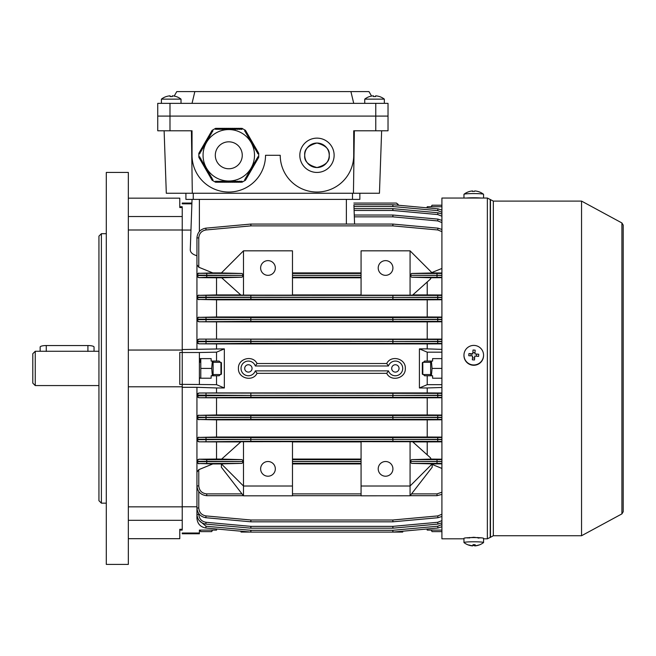 <?xml version="1.0" encoding="UTF-8"?>
<svg xmlns="http://www.w3.org/2000/svg" width="656" height="656" viewBox="0 0 656 656"><rect width="100%" height="100%" fill="white"/><g stroke="black" fill="none" stroke-linecap="round" stroke-linejoin="round"><path stroke-width="0.98" d="M260.629 468.86A7.347 7.347 0 0 0 267.976 476.215A7.347 7.347 0 0 0 275.331 468.86A7.347 7.347 0 0 0 267.976 461.512A7.347 7.347 0 0 0 260.629 468.86M260.629 267.976A7.347 7.347 0 0 0 267.976 275.331A7.347 7.347 0 0 0 275.331 267.976A7.347 7.347 0 0 0 267.976 260.629A7.347 7.347 0 0 0 260.629 267.976M378.217 468.86A7.347 7.347 0 0 0 385.572 476.215A7.347 7.347 0 0 0 392.919 468.86A7.347 7.347 0 0 0 385.572 461.512A7.347 7.347 0 0 0 378.217 468.86M378.217 267.976A7.347 7.347 0 0 0 385.572 275.331A7.347 7.347 0 0 0 392.919 267.976A7.347 7.347 0 0 0 385.572 260.629A7.347 7.347 0 0 0 378.217 267.976M391.698 368.418A3.674 3.674 0 0 0 395.371 372.1A3.674 3.674 0 0 0 399.045 368.418A3.674 3.674 0 0 0 395.371 364.744A3.674 3.674 0 0 0 391.698 368.418M244.704 368.418A3.674 3.674 0 0 0 248.378 372.1A3.674 3.674 0 0 0 252.06 368.418A3.674 3.674 0 0 0 248.378 364.744A3.674 3.674 0 0 0 244.704 368.418M441.914 393.001L427.22 392.919L427.22 387.967L419.414 387.967L419.414 348.877L427.22 352.174L427.22 361.071L424.588 361.071L423.505 362.301M386.712 373.321L388.442 370.87A7.347 7.347 0 0 0 399.742 374.33A7.347 7.347 0 0 0 399.742 362.514A7.347 7.347 0 0 0 388.442 365.974L386.712 363.522C391.042 354.625 405.908 358.561 405.31 368.418C405.9 378.299 391.042 382.21 386.712 373.321L257.045 373.321C252.708 382.218 237.849 378.282 238.44 368.418C237.857 358.561 252.683 354.617 257.045 363.522L255.307 365.974A7.347 7.347 0 0 0 244.007 362.514A7.347 7.347 0 0 0 244.007 374.33A7.347 7.347 0 0 0 255.307 370.87L257.045 373.321M427.22 392.919L216.537 392.919L216.537 387.967L224.336 387.967L224.336 348.877L216.537 352.174L216.537 361.071L219.161 361.071L220.252 362.301M199.383 384.342L199.383 352.502L182.237 352.502L182.237 384.342L216.537 384.67L224.336 387.967M361.071 463.931L292.478 463.931M361.071 495.69L292.478 495.69M198.776 491.598L198.776 507.99L196.939 507.965C197.431 513.476 200.408 516.731 205.845 517.723L250.748 521.807L205.845 517.723C200.408 516.731 197.431 513.476 196.939 507.965L196.939 461.685L243.409 461.537L242.015 463.374L221.367 463.874L243.483 486.014L292.478 486.014L292.478 441.685L240.949 441.734L221.671 459.077L216.537 459.061L216.537 441.914L198.776 441.824L196.939 439.963L196.939 387.311L216.537 387.967M292.478 486.014L292.478 495.813L243.483 495.813L221.367 467.22L221.425 463.931L212.806 463.931L198.776 469.663L198.776 485.924C199.276 490.721 201.933 493.378 206.738 493.886L242.015 493.886M243.409 495.69L206.738 495.69C200.826 495.067 197.563 491.795 196.939 485.891C197.563 491.795 200.826 495.067 206.738 495.69L206.738 493.886M361.071 277.783L292.478 277.783M361.071 294.929L292.478 294.929M361.071 272.912L292.478 272.912M441.914 468.425L432.132 464.423L432.189 467.22L410.066 495.78L410.066 486.014L361.071 486.014L361.071 441.685L412.599 441.734L430.393 457.732L431.115 459.093L411.533 459.626L441.914 459.594M427.22 454.879L427.22 441.914L412.804 441.914M427.22 441.914L441.914 441.841M240.752 441.914L216.537 441.914M361.071 441.914L292.478 441.914M441.914 459.184L431.115 459.093M441.914 463.407L411.533 463.374L432.189 463.874L410.066 486.014L410.066 441.685M432.132 463.923L441.914 463.849M441.914 461.439L410.139 461.463L441.914 461.562M411.533 463.374L410.139 461.537M410.139 461.463L411.533 459.626M441.914 295.003L427.22 294.929L427.22 281.965M427.22 294.929L412.804 294.929M441.914 272.994L432.132 272.921M441.914 277.25L411.533 277.217L431.115 277.75L430.393 279.112L412.599 295.11L410.066 295.151L410.066 250.83L432.189 272.97L411.533 273.47L441.914 273.437M431.115 277.75L441.914 277.66M441.914 275.282L410.139 275.307L441.914 275.405M411.533 277.217L410.139 275.381M410.139 275.307L411.533 273.47M216.537 459.061L198.776 459.208L206.738 459.626L242.015 459.626L221.671 459.077M242.015 463.374L198.776 463.521L212.806 463.931M243.409 461.537L196.939 461.299L196.939 439.668L250.748 439.495L250.912 441.332L198.776 441.824M242.015 459.626L243.409 461.463M220.252 374.543L219.161 375.773L216.537 375.773L216.537 384.67M216.537 352.174L199.383 352.502M128.338 350.05L182.237 350.05L182.237 230.067L182.237 349.533L224.336 348.877M182.237 350.05L182.237 352.403L179.785 352.403L179.785 384.441L182.237 384.441L182.237 387.311L196.939 387.311M199.383 378.217L211.142 378.217L211.142 375.773L216.537 375.773M216.537 361.071L211.142 361.071L211.142 358.619L199.383 358.619M216.833 529.007L216.537 530.105L199.383 530.105L200.793 531.622L200.121 530.105M196.939 506.776L182.237 506.776L182.237 387.311L182.237 506.776M199.383 533.016L182.237 533.016L182.237 533.779L199.383 533.779L199.383 530.105M182.237 230.067L190.962 230.067M191.88 203.827L182.237 203.827L182.237 203.057L191.905 203.057L192.036 199.383L190.281 249.69C190.265 252.404 192.479 254.421 196.939 255.75M196.939 349.533L196.939 237.915C197.431 232.404 200.408 229.149 205.845 228.157L250.748 224.073L250.912 225.877L206.017 229.961C201.589 230.773 199.178 233.413 198.776 237.89L198.776 267.23L212.782 272.912L198.776 273.322L242.015 273.47L221.367 272.97L243.483 250.83L292.478 250.83L292.478 295.159L240.949 295.11L221.671 277.767L216.537 277.783L216.537 294.929L198.776 295.339L441.914 295.43M216.537 348.877L216.537 343.924L198.776 343.826L196.939 341.743L250.748 341.505L250.912 343.342L198.776 343.826M441.914 397.347L250.912 397.241L250.912 395.404L392.837 395.404L250.912 395.338L250.912 397.241L198.776 397.725L196.939 395.863L250.748 395.404L196.939 395.101L198.776 393.018L441.914 393.387M216.537 392.919L198.776 393.018M419.414 387.967L427.22 384.67L427.22 375.773L424.588 375.773L423.505 374.543M441.914 387.475L427.22 387.967M221.671 277.767L242.015 277.217L206.738 277.217L198.776 277.636L216.537 277.783M198.776 277.636L196.939 275.823M196.939 296.881L198.776 295.02M198.776 299.439A1.837 1.837 -0 0 1 196.939 297.603L250.748 297.406L250.912 299.243L198.776 299.439L216.537 299.825L216.537 316.979L198.776 317.356L250.912 317.561L250.748 319.398L196.939 319.193L198.776 317.069M198.776 299.735L196.939 297.906M240.752 294.929L216.537 294.929M441.914 317.053L427.22 316.979L427.22 299.825L216.537 299.825M427.22 316.979L216.537 316.979M427.22 299.825L441.914 299.751M441.914 339.103L198.776 339.119L441.914 339.496M216.537 339.021L216.537 321.875L198.776 321.776L196.939 319.939M196.939 340.981L198.776 339.119M427.22 339.021L427.22 321.875L216.537 321.875M216.537 343.924L427.22 343.924L427.22 348.877L419.414 348.877M386.712 363.522L257.045 363.522M427.22 321.875L441.914 321.793M427.22 348.877L441.914 349.369M427.22 343.924L441.914 343.842M198.776 397.725L216.537 397.823L216.537 414.969L198.776 415.33L250.912 415.551L250.748 417.388L205.845 417.314L196.939 417.167L198.776 415.068M441.914 415.051L427.22 414.969L427.22 397.823L216.537 397.823M427.22 414.969L216.537 414.969M427.22 397.823L441.914 397.741M198.776 419.774L196.939 417.651L205.845 417.519L250.748 417.446L250.912 419.282L198.776 419.487L216.537 419.865L216.537 437.019L198.776 437.404L250.912 437.601L250.748 439.438L196.939 439.241L198.776 437.109M441.914 437.093L427.22 437.019L427.22 419.865L216.537 419.865M427.22 437.019L216.537 437.019M427.22 419.865L441.914 419.791M198.776 463.825L196.939 461.947L196.939 461.02L198.776 459.208M361.071 459.061L292.478 459.061M198.776 267.23L196.939 264.786M198.776 277.381A1.837 1.837 -0 0 1 196.939 275.545L243.409 275.381L196.939 275.159L198.776 273.019M431.787 272.568L441.914 268.46M196.939 472.115L198.776 469.663M354.273 215.029L392.837 215.029A1.837 1.837 0 0 1 393.001 215.037L437.905 219.12L441.914 220.391L437.905 219.12L437.741 220.924L392.837 216.841L393.001 215.037M411.533 493.886L437.019 493.886L437.019 495.69L441.914 494.378L437.019 495.69L410.139 495.69M354.043 208.665L392.837 208.665L392.837 210.478L354.109 210.478M353.912 204.746L392.837 204.746A1.837 1.837 0 0 1 393.001 204.746L437.905 208.829L393.001 204.746L392.837 206.542L353.969 206.542M221.425 272.912L212.782 272.912M250.912 224.065L392.837 224.065L392.837 225.877L250.912 225.877L250.912 224.065A1.837 1.837 0 0 0 250.748 224.073A1.837 1.837 0 0 1 250.912 224.065M198.776 513.673L198.776 514.353C199.178 518.83 201.589 521.479 206.017 522.283L250.912 526.366L250.748 528.17A1.837 1.837 0 0 0 250.912 528.17L392.837 528.17L250.912 528.17A1.837 1.837 0 0 1 250.748 528.17L205.845 524.087C200.408 523.086 197.431 519.839 196.939 514.329L196.939 498.995M197.768 518.281L196.939 518.256C197.431 523.767 200.408 527.014 205.845 528.014L250.748 532.09L205.845 528.014C200.408 527.014 197.431 523.767 196.939 518.256L196.939 505.333M199.063 520.421L206.017 526.219L250.912 530.302L250.748 532.09A1.837 1.837 0 0 0 250.912 532.098A1.837 1.837 0 0 1 250.748 532.09A1.837 1.837 0 0 0 250.912 532.098L392.837 532.098L250.912 532.098L250.912 530.302L392.837 530.302L437.741 526.219L441.914 524.562M437.741 515.919L437.905 517.723L441.914 516.452L437.905 517.723L393.001 521.807A1.837 1.837 0 0 1 392.837 521.815L250.912 521.815L250.912 520.003L392.837 520.003L437.741 515.919L441.914 514.263M410.066 295.159L361.071 295.159L361.071 250.83L410.066 250.83M437.741 522.283L437.905 524.087L441.914 522.816L437.905 524.087L393.001 528.17L392.837 526.366L437.741 522.283L441.914 520.634M437.741 526.219L437.905 528.014L441.914 526.743L437.905 528.014L393.001 532.09L392.837 530.302L392.837 532.098A1.837 1.837 0 0 0 393.001 532.09L402.718 532.065L402.792 531.204L426.925 529.007L427.22 530.105L441.914 530.105M393.001 224.073L437.905 228.157L441.914 229.428L437.905 228.157L437.741 229.961L392.837 225.877L393.001 224.073A1.837 1.837 0 0 0 392.837 224.065A1.837 1.837 0 0 1 393.001 224.073M393.001 208.674L437.905 212.757L393.001 208.674A1.837 1.837 0 0 0 392.837 208.665A1.837 1.837 0 0 1 393.001 208.674L392.837 210.478L437.741 214.561L441.914 216.209M398.405 205.238L394.24 204.861M206.017 229.961L205.845 228.157C200.408 229.149 197.431 232.404 196.939 237.915L198.776 237.89M198.776 514.353L196.939 514.329C197.431 519.839 200.408 523.086 205.845 524.087L206.017 522.283M441.914 343.457L250.912 343.342L250.912 341.505L392.837 341.44L196.939 341.218A1.837 1.837 0 0 1 198.776 339.382M198.776 321.514A1.837 1.837 -0 0 1 196.939 319.677L250.748 319.456L250.912 321.292L198.776 321.776M441.914 299.333L250.912 299.243L250.912 297.406L392.837 297.348L196.939 297.176A1.837 1.837 0 0 1 198.776 295.339M441.914 319.308L393.001 319.398L441.914 319.554M441.914 341.341L392.837 341.505L392.837 343.342L393.001 341.505L441.914 341.604M441.914 395.24L392.837 395.404L392.837 397.241L393.001 395.404L441.914 395.494M441.914 417.29L393.001 417.388L441.914 417.536M441.914 439.356L393.001 439.438L441.914 439.569M441.914 297.275L392.837 297.406L392.837 299.243L393.001 297.406L441.914 297.488M437.905 212.757L441.914 214.028L437.905 212.757L437.741 214.561M437.905 208.829L441.914 210.1L437.905 208.829L437.741 210.625L392.837 206.542L392.837 204.746A1.837 1.837 0 0 1 393.001 204.746A1.837 1.837 0 0 0 392.837 204.746M398.184 204.426L396.413 203.057L353.855 203.057L396.413 203.057L398.299 204.861M250.461 532.065L241.031 532.065L240.957 531.204M388.442 365.974L255.307 365.974M388.442 370.87L255.307 370.87M243.409 275.381L242.015 277.217M242.015 273.47L243.409 275.307M392.837 528.17A1.837 1.837 0 0 0 393.001 528.17A1.837 1.837 0 0 1 392.837 528.17L392.837 526.366L250.912 526.366L250.912 528.17M393.001 521.807L392.837 520.003L392.837 521.815A1.837 1.837 0 0 0 393.001 521.807A1.837 1.837 0 0 1 392.837 521.815M250.748 521.807A1.837 1.837 0 0 0 250.912 521.815A1.837 1.837 0 0 1 250.748 521.807L250.912 520.003L206.017 515.919C201.589 515.108 199.178 512.467 198.776 507.99M441.914 441.414L392.837 441.332L393.001 439.495L392.837 441.332L250.912 441.332L250.748 439.495L250.912 437.601L392.837 437.601L392.837 439.438L250.912 439.438L392.837 439.495L392.837 437.601L441.914 437.511M441.914 419.381L392.837 419.282L393.001 417.446L392.837 419.282L250.912 419.282L250.748 417.446L250.912 415.551L392.837 415.551L392.837 417.388L250.912 417.388L392.837 417.446L392.837 415.551L441.914 415.445M393.001 395.338L392.837 393.493L393.001 395.338M250.748 395.338L250.912 393.493L250.748 395.338M393.001 341.44L392.837 339.603L393.001 341.44M250.748 341.44L250.912 339.603L250.748 341.44M441.914 321.399L392.837 321.292L393.001 319.456L392.837 321.292L250.912 321.292L250.748 319.456L250.912 317.561L392.837 317.561L392.837 319.398L250.912 319.398L392.837 319.456L392.837 317.561L441.914 317.463M393.001 297.348L392.837 295.512L393.001 297.348M250.748 297.348L250.912 295.512L250.748 297.348M441.914 206.738L427.22 206.738L426.925 207.829M427.22 384.67L441.914 384.67M441.914 352.174L427.22 352.174M432.607 358.619L441.914 358.619L432.607 358.619L432.607 361.071L427.22 361.071M427.22 375.773L432.607 375.773L432.607 378.217L441.914 378.217L432.607 378.217M243.483 495.78L243.483 441.685M243.483 295.159L243.483 250.83M410.066 495.78L361.071 495.813L361.071 486.014M354.584 224.065L353.912 204.861M463.989 194.373A9.799 0.746 0 0 1 463.964 194.315A9.799 0.746 0 0 1 464.013 194.25A9.799 0.746 0 0 1 473.091 193.577A9.799 0.746 0 0 1 483.513 194.25A9.799 0.746 0 0 1 483.538 194.266A9.799 0.746 0 0 1 483.562 194.315L483.562 198.038M472.615 191.388L472.615 190.953A15.883 1.082 89.7 0 0 472.599 190.953A15.883 1.082 89.7 0 0 472.353 191.404A15.58 14.014 7.8 0 1 473.427 191.363A15.58 14.014 7.8 0 1 474.501 191.396A15.883 1.082 -90.3 0 1 474.764 190.945A15.883 15.801 137.9 0 1 478.593 191.667A15.58 1.509 -60.2 0 1 478.618 191.667A15.924 15.924 0 0 1 483.513 194.25M468.786 191.716A15.883 15.801 137.9 0 1 472.582 190.953M474.764 190.945L474.764 190.945A15.924 15.924 0 0 1 475.51 191.011M466.4 198.038A9.799 0.746 0 0 1 481.127 198.038M229.272 128.338L228.296 128.338L228.296 129.322L227.312 129.322L227.312 128.338L226.336 128.338L226.336 129.322L225.352 129.322L225.352 128.338L224.377 128.338L224.377 129.322L223.393 129.322L223.393 128.338L222.417 128.338L222.417 129.322L221.433 129.322L221.433 128.338L220.457 128.338L220.457 129.322L219.473 129.322L219.473 128.338L218.497 128.338L218.497 129.322L217.513 129.322L217.513 128.338L216.537 128.338L216.537 129.322L215.553 129.322L215.553 128.371L212.085 130.372L212.913 130.847L212.421 131.7L211.568 131.208L211.084 132.053L211.929 132.545L211.437 133.398L210.592 132.906L210.1 133.75L210.953 134.242L210.461 135.095L209.608 134.603L209.125 135.448L209.969 135.94L209.477 136.792L208.633 136.3L208.141 137.145L208.993 137.637L208.501 138.49L207.649 137.998L207.165 138.842L208.009 139.334L207.517 140.187L206.673 139.695L206.181 140.54L207.034 141.032L206.542 141.885L205.689 141.393L205.205 142.237L206.05 142.729L205.558 143.582L204.713 143.09L204.221 143.935L205.074 144.427L204.582 145.279L203.729 144.787L203.245 145.632L204.09 146.124L203.598 146.977L202.753 146.485L202.261 147.329L203.106 147.821L202.622 148.674L201.769 148.182L201.285 149.027L202.13 149.519L201.638 150.372L200.793 149.88L200.301 150.724L201.146 151.216L200.662 152.069L199.809 151.577L199.326 152.422L200.17 152.914L199.678 153.758L198.85 153.283L198.85 157.292L199.678 156.817L200.17 157.67L199.326 158.153L199.809 159.006L200.662 158.514L201.146 159.359L200.301 159.851L200.793 160.704L201.638 160.212L202.13 161.056L201.285 161.548L201.769 162.401L202.622 161.909L203.106 162.754L202.261 163.246L202.753 164.098L203.598 163.606L204.09 164.451L203.245 164.943L203.729 165.796L204.582 165.304L205.074 166.148L204.221 166.64L204.713 167.493L205.558 167.001L206.05 167.846L205.205 168.338L205.689 169.191L206.542 168.699L207.034 169.543L206.181 170.035L206.673 170.888L207.517 170.396L208.009 171.241L207.165 171.733L207.649 172.585L208.501 172.093L208.993 172.938L208.141 173.43L208.633 174.283L209.477 173.791L209.969 174.635L209.125 175.127L209.608 175.98L210.461 175.488L210.953 176.333L210.1 176.825L210.592 177.678L211.437 177.186L211.929 178.03L211.084 178.522L211.568 179.375L212.421 178.883L212.913 179.728L212.085 180.203L215.553 182.212L215.553 181.261L216.537 181.261L216.537 182.237L217.513 182.237L217.513 181.261L218.497 181.261L218.497 182.237L219.473 182.237L219.473 181.261L220.457 181.261L220.457 182.237L221.433 182.237L221.433 181.261L222.417 181.261L222.417 182.237L223.393 182.237L223.393 181.261L224.377 181.261L224.377 182.237L225.352 182.237L225.352 181.261L226.336 181.261L226.336 182.237L227.312 182.237L227.312 181.261L228.296 181.261L228.296 182.237L229.272 182.237L229.272 181.261L230.256 181.261L230.256 182.237L231.232 182.237L231.232 181.261L232.216 181.261L232.216 182.237L233.192 182.237L233.192 181.261L234.176 181.261L234.176 182.237L235.151 182.237L235.151 181.261L236.135 181.261L236.135 182.237L237.111 182.237L237.111 181.261L238.095 181.261L238.095 182.237L239.071 182.237L239.071 181.261L240.055 181.261L240.055 182.237L241.031 182.237L241.031 181.261L242.015 181.261L242.015 182.212L245.483 180.203L244.655 179.728L245.147 178.883L246 179.375L246.484 178.522L245.639 178.03L246.131 177.186L246.976 177.678L247.468 176.825L246.615 176.333L247.107 175.488L247.96 175.98L248.444 175.127L247.599 174.635L248.091 173.791L248.936 174.283L249.428 173.43L248.575 172.938L249.067 172.093L249.92 172.585L250.403 171.733L249.559 171.241L250.051 170.396L250.895 170.888L251.387 170.035L250.535 169.543L251.027 168.699L251.879 169.191L252.363 168.338L251.519 167.846L252.011 167.001L252.855 167.493L253.347 166.64L252.494 166.148L252.986 165.304L253.839 165.796L254.323 164.943L253.478 164.451L253.97 163.606L254.815 164.098L255.307 163.246L254.454 162.754L254.946 161.909L255.799 162.401L256.283 161.548L255.438 161.056L255.93 160.212L256.775 160.704L257.267 159.851L256.414 159.359L256.906 158.514L257.759 159.006L258.243 158.153L257.398 157.67L257.89 156.817L258.71 157.292L258.71 153.283L257.89 153.758L257.398 152.914L258.243 152.422L257.759 151.577L256.906 152.069L256.414 151.216L257.267 150.724L256.775 149.88L255.93 150.372L255.438 149.519L256.283 149.027L255.799 148.182L254.946 148.674L254.454 147.821L255.307 147.329L254.815 146.485L253.97 146.977L253.478 146.124L254.323 145.632L253.839 144.787L252.986 145.279L252.494 144.427L253.347 143.935L252.855 143.09L252.011 143.582L251.519 142.729L252.363 142.237L251.879 141.393L251.027 141.885L250.535 141.032L251.387 140.54L250.895 139.695L250.051 140.187L249.559 139.334L250.403 138.842L249.92 137.998L249.067 138.49L248.575 137.637L249.428 137.145L248.936 136.3L248.091 136.792L247.599 135.94L248.444 135.448L247.96 134.603L247.107 135.095L246.615 134.242L247.468 133.75L246.976 132.906L246.131 133.398L245.639 132.545L246.484 132.053L246 131.208L245.147 131.7L244.655 130.847L245.483 130.372L242.015 128.371L242.015 129.322L241.031 129.322L241.031 128.338L240.055 128.338L240.055 129.322L239.071 129.322L239.071 128.338L238.095 128.338L238.095 129.322L237.111 129.322L237.111 128.338L236.135 128.338L236.135 129.322L235.151 129.322L235.151 128.338L234.176 128.338L234.176 129.322L233.192 129.322L233.192 128.338L232.216 128.338L232.216 129.322L231.232 129.322L231.232 128.338L230.256 128.338L230.256 129.322L229.272 129.322L229.272 128.338M228.78 181.015A25.723 25.723 0 0 0 254.503 155.292A25.723 25.723 0 0 0 228.78 129.568A25.723 25.723 0 0 0 203.057 155.292A25.723 25.723 0 0 0 228.78 181.015A25.723 25.723 0 0 0 254.503 155.292A25.723 25.723 0 0 0 228.78 129.568M212.167 180.318L198.801 157.169M242.154 182.196L215.414 182.196M258.767 157.169L245.401 180.318M245.401 130.257L258.767 153.414M215.414 128.387L242.154 128.387M198.801 153.414L212.167 130.257M364.744 103.353L364.744 99.13L384.342 99.13A15.924 15.924 0 0 0 379.48 96.547L379.48 96.547M364.744 99.13A15.924 15.924 0 0 1 369.607 96.547L369.607 96.547M375.626 96.58A15.58 13.489 0 0 0 373.469 96.58A15.58 13.489 0 0 1 375.626 96.58L375.626 95.833A15.883 15.883 0 0 1 379.463 96.58M369.631 96.58A15.883 15.883 0 0 1 373.469 95.833L373.469 96.58M212.372 530.105L211.699 531.622L200.793 531.622M212.577 530.105L211.699 531.622M128.338 172.438L128.338 564.406L106.297 564.406L106.297 172.438L128.338 172.438M101.393 503.16L98.941 500.708L98.941 236.135L101.393 233.684L101.393 503.16L106.297 503.16M128.338 538.683L179.785 538.683L179.785 529.31L182.237 529.31L182.237 506.842L128.338 506.842M128.338 198.161L179.785 198.161L179.785 207.534L182.237 207.534L182.237 229.994L128.338 229.994M128.338 386.794L182.237 386.794M483.538 538.363A9.799 0.746 180 0 0 483.562 538.314A9.799 0.746 180 0 0 474.099 537.576A9.799 0.746 180 0 0 463.989 538.264A9.799 0.746 180 0 0 463.964 538.314L463.964 542.52A9.799 0.746 180 0 0 464.013 542.594A15.924 15.924 0 0 0 472.599 545.89A15.883 1.082 90.3 0 1 472.599 545.89A15.883 1.082 90.3 0 1 472.582 545.89M472.853 545.464A15.58 14.014 172.2 0 0 473.427 545.48A15.58 14.014 172.2 0 0 474.501 545.448A15.883 1.082 -89.7 0 0 474.764 545.899A15.883 15.801 42.1 0 0 478.593 545.177A15.58 1.509 -119.8 0 0 478.618 545.177A15.924 15.924 0 0 0 483.513 542.594A9.799 0.746 180 0 0 483.538 542.578A9.799 0.746 180 0 0 483.562 542.52A9.799 0.746 180 0 0 474.436 541.782A9.799 0.746 180 0 0 463.989 542.471A9.799 0.746 180 0 0 463.964 542.52M478.618 545.177A15.58 1.509 -119.8 0 0 478.741 545.013A15.883 15.801 -137.9 0 1 474.911 545.735A15.883 1.082 -89.7 0 0 475.174 544.71A15.58 12.833 -174 0 1 474.099 544.734A15.58 12.833 -174 0 1 473.025 544.693A15.883 1.082 90.3 0 1 472.763 545.726A15.883 15.801 -137.9 0 1 468.933 544.964L468.786 545.128A15.883 15.801 42.1 0 0 472.615 545.89L472.615 545.718M474.764 544.726L474.764 545.899A15.924 15.924 0 0 0 475.51 545.833M474.911 544.718L474.911 545.735M474.526 544.726L474.501 545.448M431.181 530.105L432.05 531.622L431.377 530.105M432.05 531.622L441.914 531.622M161.417 103.353L161.417 99.13L181.015 99.13A15.924 15.924 0 0 0 176.152 96.547L176.152 96.547M161.417 99.13A15.924 15.924 0 0 1 166.28 96.547L166.28 96.547M172.29 96.58A15.58 13.489 0 0 0 170.134 96.58A15.58 13.489 0 0 1 172.29 96.58L172.29 95.833A15.883 15.883 0 0 1 176.128 96.58M166.296 96.58A15.883 15.883 0 0 1 170.134 95.833L170.134 96.58M192.036 155.488L192.036 130.79L157.743 130.79L157.743 116.096L388.024 116.096L388.024 103.353L157.743 103.353L157.743 116.096L388.024 116.096L388.024 130.79L353.723 130.79L353.723 155.488M192.036 103.353L194.848 91.594L176.776 91.594L174.193 96.079M194.848 91.594L350.911 91.594L353.723 103.353M350.911 91.594L368.984 91.594L371.567 96.079M220.941 362.301L221.433 362.784L221.433 374.059L220.941 374.543L220.941 362.301L213.102 362.301M479.889 537.977L473.763 537.264L467.638 537.977M463.964 538.806L441.914 538.806L441.914 198.038L487.359 198.038L487.359 538.806L483.562 538.806M581.552 201.097L621.913 222.958L621.913 513.886L581.552 535.739L581.552 201.097L493.337 201.097L487.359 198.038M621.913 513.886L623.2 511.737L623.2 225.106L621.913 222.958M329.222 155.292C329.919 149.502 325.835 145.419 316.979 143.041C308.115 145.419 304.031 149.502 304.728 155.292C304.031 161.081 308.115 165.164 316.979 167.542C325.835 165.164 329.919 161.081 329.222 155.292A12.251 12.251 0 0 0 316.979 143.041A12.251 12.251 0 0 0 304.728 155.292A12.251 12.251 0 0 0 316.979 167.542A12.251 12.251 0 0 0 329.222 155.292M299.825 155.39L299.825 155.292A17.146 17.146 0 0 0 316.979 172.438A17.146 17.146 0 0 0 334.125 155.292L334.125 155.39M164.123 130.79L166.304 193.258L379.455 193.258L381.636 130.79M192.315 193.258L191.404 130.79M353.445 193.258L354.355 130.79M280.227 155.488L280.227 155.292A36.744 36.744 0 0 0 316.979 192.036A36.744 36.744 0 0 0 353.723 155.292M192.036 155.292A36.744 36.744 0 0 0 228.78 192.036A36.744 36.744 0 0 0 265.532 155.292L265.532 155.488M157.743 130.79L157.743 123.443M265.532 155.292L280.227 155.292M334.125 155.185L334.125 155.292A17.146 17.146 0 0 0 316.979 138.137A17.146 17.146 0 0 0 299.825 155.292L299.825 155.185M359.849 193.258L359.849 199.383L185.91 199.383L185.91 193.258M463.964 355.183L463.964 355.503A9.799 9.774 -0 0 0 473.427 365.269A9.799 9.774 -0 0 0 483.562 355.503L483.562 355.183A9.799 9.774 -0 0 0 474.436 345.433A9.799 9.774 -0 0 0 463.964 355.183A9.799 9.774 -0 0 0 473.091 364.933A9.799 9.774 -0 0 0 483.562 355.183M472.353 359.808A15.58 6.749 3.8 0 0 473.427 359.898A15.58 6.749 3.8 0 0 474.501 359.955L474.764 356.077A15.883 1.205 3.9 0 1 478.593 356.397A15.58 7.7 -83.6 0 0 478.741 354.248A15.883 1.205 -176.1 0 0 474.911 353.937L475.174 350.173A15.58 8.79 -175.9 0 0 474.099 350.074A15.58 8.79 -175.9 0 0 473.025 350.025L472.763 353.789A15.883 1.205 -176.1 0 0 468.933 353.584A15.58 7.839 91.4 0 0 468.786 355.724A15.883 1.205 3.9 0 1 472.615 355.929L472.353 359.808L472.615 355.929M471.016 355.839L471.139 354.027L472.763 353.789M472.763 354.133L473.025 350.025M472.869 352.518L475.001 352.666M478.741 354.248L474.911 353.937M476.535 354.388L476.404 356.208M474.632 358.037L472.5 357.897M471.139 354.027L468.933 353.584M431.181 206.738L432.05 205.221L441.914 205.221M431.377 206.738L432.05 205.221M422.316 362.809L422.316 374.059L422.808 374.543L430.648 374.543M422.316 362.784L422.808 362.301L422.808 374.543M430.648 375.773L430.648 361.071M431.41 375.773L432.05 368.418L431.41 361.071M432.05 368.418L441.914 368.418M40.147 351.272L40.147 347.024A6.125 1.476 0 0 1 46.273 345.548L87.92 345.548A6.125 1.476 0 0 1 94.046 347.024L94.046 351.272M35.252 351.272L32.8 353.723L32.8 383.12L35.252 385.572L35.252 351.272L98.941 351.272M212.339 361.071L211.699 368.418L200.793 368.418L200.793 358.619L199.916 358.619L199.383 359.537M211.142 358.619L200.793 358.619L199.973 362.301M213.102 361.071L213.102 375.773M211.142 378.217L200.793 378.217L200.793 368.418M211.699 368.418L212.347 375.773M292.478 493.886L361.071 493.886M292.478 273.47L361.071 273.47M361.071 277.217L292.478 277.217M361.071 275.307L292.478 275.307M292.478 275.381L361.071 275.381M437.019 493.886L441.914 492.197M437.019 463.374L437.019 459.626M437.019 277.217L437.019 273.47M206.738 459.626L206.738 463.374M392.837 215.029L392.837 216.841L354.33 216.841M441.914 222.573L437.741 220.924M292.478 459.626L361.071 459.626M361.071 463.374L292.478 463.374M292.478 461.537L361.071 461.537M361.071 461.463L292.478 461.463M441.914 212.282L437.741 210.625M441.914 231.617L437.741 229.961M206.738 273.47L206.738 277.217M437.741 343.424L437.741 339.529M437.741 321.366L437.741 317.488M437.741 299.308L437.741 295.454M437.741 397.315L437.741 393.42M437.741 419.356L437.741 415.478M437.741 441.39L437.741 437.536M206.017 437.536L206.017 441.39M206.017 415.478L206.017 419.356M206.017 393.42L206.017 397.315M206.017 339.529L206.017 343.424M206.017 317.488L206.017 321.366M206.017 295.454L206.017 299.308M196.939 485.891L198.776 485.924M196.939 461.685A1.837 1.837 -0 0 0 198.776 463.521M196.939 461.299A1.837 1.837 0 0 1 198.776 459.462M196.939 275.159A1.837 1.837 0 0 1 198.776 273.322M205.845 528.014L206.017 526.219M205.845 517.723L206.017 515.919M198.776 437.404A1.837 1.837 180 0 0 196.939 439.241M196.939 439.668A1.837 1.837 -0 0 0 198.776 441.504M198.776 415.33A1.837 1.837 180 0 0 196.939 417.167M196.939 417.651A1.837 1.837 -0 0 0 198.776 419.487M196.939 395.625A1.837 1.837 -0 0 0 198.776 397.462M196.939 395.101A1.837 1.837 0 0 1 198.776 393.264M196.939 341.743A1.837 1.837 -0 0 0 198.776 343.58M198.776 317.356A1.837 1.837 180 0 0 196.939 319.193M346.376 224.065L346.376 199.383M199.383 231.429L199.383 199.383M228.78 168.764A13.473 13.473 0 0 0 242.261 155.292A13.473 13.473 0 0 0 228.78 141.819A13.473 13.473 0 0 0 215.307 155.292A13.473 13.473 0 0 0 228.78 168.764M128.338 520.306L182.237 520.306M128.338 216.537L182.237 216.537M375.773 130.79L375.773 103.353M169.986 130.79L169.986 103.353M581.552 535.739L493.337 535.739L490.229 537.428L490.229 199.416M490.475 537.125L490.475 199.719M493.337 535.739L493.337 201.097M352.502 199.383L352.502 193.258M193.258 199.383L193.258 193.258M46.273 345.548L46.273 351.403M87.92 345.548L87.92 351.403M472.599 190.953A15.924 15.924 0 0 0 464.013 194.25M463.964 198.038L463.964 194.315M384.342 103.353L384.342 99.13M101.393 233.684L106.297 233.684M179.785 530.105L182.237 530.105M179.785 206.738L182.237 206.738M469.507 538.01L469.721 537.461M483.562 538.314L483.562 542.52M478.273 538.191L477.806 537.461M181.015 103.353L181.015 99.13M220.941 374.543L213.102 374.543M490.229 537.428L487.359 538.806M422.808 362.301L430.648 362.301M98.941 385.572L35.252 385.572M199.383 377.298L199.916 378.217"/></g></svg>
